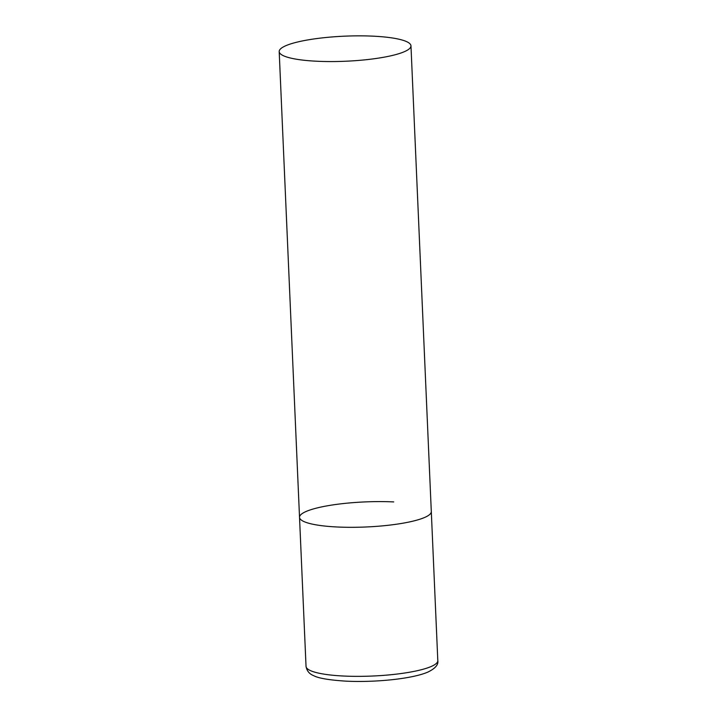 <?xml version="1.0" encoding="UTF-8"?>
<svg xmlns="http://www.w3.org/2000/svg" width="717" height="717" viewBox="0 0 717 717"><rect width="100%" height="100%" fill="white"/><g stroke="black" fill="none" stroke-linecap="round" stroke-linejoin="round"><path stroke-width="1.08" d="M410.966 45.834A65.955 12.547 -2.5 0 0 359.325 35.85A65.955 12.547 -2.5 0 0 285.581 45.816A65.955 12.547 -2.5 0 0 279.191 51.588A65.955 12.547 -2.5 0 0 330.833 61.563A65.955 12.547 -2.5 0 0 404.576 51.597A65.955 12.547 -2.5 0 0 410.966 45.834L437.809 660.626A65.955 12.547 177.5 0 1 343.604 676.032A65.955 12.547 177.5 0 1 306.034 666.38L299.527 517.333A65.955 12.547 -2.5 0 0 351.169 527.318A65.955 12.547 -2.5 0 0 424.912 517.351A65.955 12.547 -2.5 0 0 431.302 511.579A65.955 12.547 177.5 0 1 337.098 526.986A65.955 12.547 177.5 0 1 299.527 517.333A65.955 12.547 177.5 0 1 393.732 501.927M437.809 660.626C438.535 664.677 435.264 668.477 427.995 672.026C412.454 678.874 375.054 682.593 346.015 681.15C329.076 680.074 318.249 678.219 313.517 675.593C309.332 673.935 306.831 670.861 306.034 666.38M299.527 517.333L279.191 51.588"/></g></svg>
